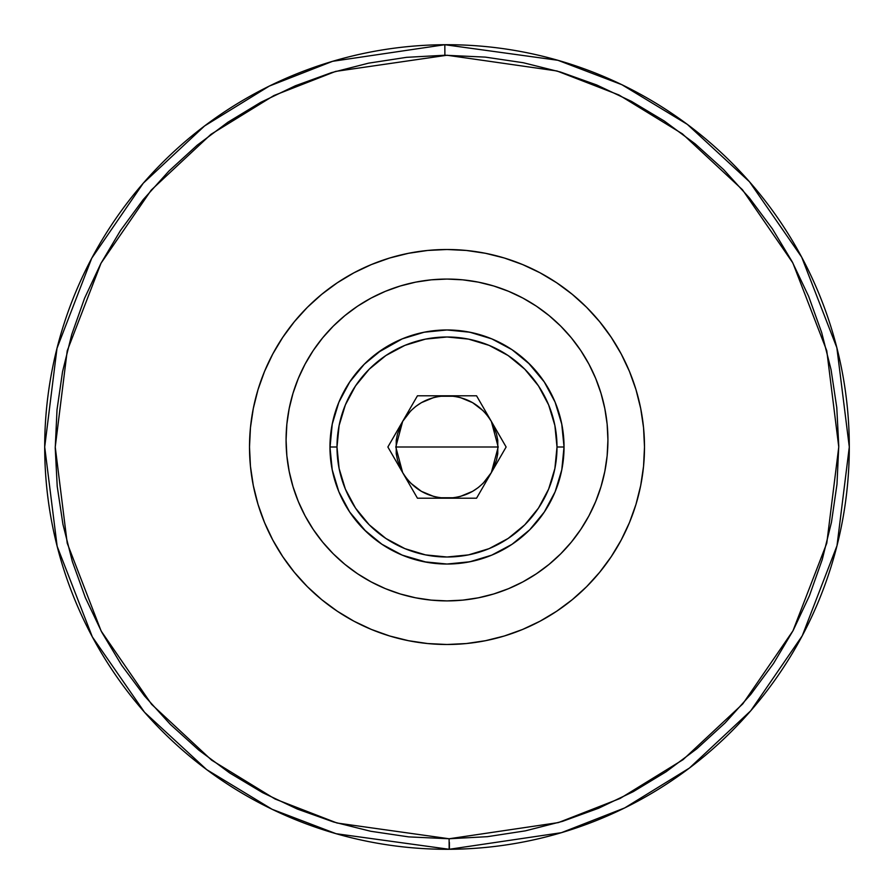 <?xml version="1.0" encoding="UTF-8"?>
<svg xmlns="http://www.w3.org/2000/svg" width="894" height="894" viewBox="0 0 894 894"><rect width="100%" height="100%" fill="white"/><g stroke="black" fill="none" stroke-linecap="round" stroke-linejoin="round"><path stroke-width="1.34" d="M444.888 55.238L444.832 44.711L557.901 60.289L621.866 84.695L687.341 124.378L749.463 181.739L801.672 257.126L836.851 347.688L849.3 447L836.996 545.731L802.276 635.757L750.748 710.786L689.419 768.058L624.705 807.919L561.387 832.694L449.168 849.289L449.112 838.762L558.392 822.592L620.056 798.476L683.072 759.654L742.791 703.88L792.967 630.806L826.782 543.15L838.762 446.989L826.771 350.783L792.855 262.959L742.445 189.718L682.39 133.843L618.994 95.01L556.94 70.972L447 55.238L335.608 71.408L273.944 95.524L210.928 134.346L151.209 190.12L101.033 263.194L67.218 350.85L55.238 447.011L67.229 543.217L101.145 631.041L151.555 704.282L211.61 760.157L275.006 798.99L337.06 823.028L449.112 838.762L449.168 849.289A402.3 402.3 0 0 1 44.7 447A402.3 402.3 0 0 1 444.832 44.711A402.3 402.3 0 0 1 849.3 447A402.3 402.3 0 0 1 449.168 849.289L336.099 833.711L272.134 809.305L206.659 769.622L144.537 712.261L92.328 636.874L57.149 546.312L44.7 447L57.004 348.269L91.724 258.243L143.252 183.214L204.581 125.942L269.295 86.081L332.613 61.306L444.832 44.711L444.888 55.238L406.569 57.328L368.63 63.15L331.451 72.66L295.378 85.768L260.757 102.329L227.925 122.21L197.194 145.208L168.865 171.1L143.196 199.641L120.455 230.551L100.843 263.54L84.55 298.294L71.743 334.479L62.535 371.736L57.015 409.72L55.238 448.05L57.216 486.381L62.938 524.331L72.347 561.544L85.355 597.65L101.838 632.315L121.629 665.203L144.537 695.99L170.352 724.397L198.826 750.133L229.68 772.964L262.613 792.665L297.322 809.048L333.462 821.955L370.697 831.264L408.67 836.885L449.112 838.762L487.431 836.672L525.37 830.85L562.549 821.34L598.622 808.232L633.243 791.671L666.075 771.79L696.806 748.792L725.135 722.9L750.804 694.359L773.545 663.449L793.157 630.46L809.45 595.706L822.256 559.521L831.465 522.264L836.985 484.28L838.762 445.95L836.784 407.619L831.062 369.669L821.653 332.456L808.645 296.35L792.162 261.685L772.371 228.797L749.463 198.01L723.648 169.603L695.174 143.867L664.32 121.036L631.387 101.335L596.678 84.952L560.538 72.045L523.303 62.736L485.33 57.115L444.888 55.238M449.369 842.36L449.403 849.289M249.504 447A197.496 197.496 0 0 1 447 249.504A197.496 197.496 0 0 1 644.496 447L643.546 427.645L640.696 408.469L635.992 389.672L629.454 371.423L621.174 353.901L611.205 337.284L599.662 321.717L586.654 307.346L572.283 294.338L556.716 282.795L540.099 272.826L522.577 264.546L504.328 258.008L485.531 253.304L466.355 250.454L447 249.504L427.645 250.454L408.469 253.304L389.672 258.008L371.423 264.546L353.901 272.826L337.284 282.795L321.717 294.338L307.346 307.346L294.338 321.717L282.795 337.284L272.826 353.901L264.546 371.423L258.008 389.672L253.304 408.469L250.454 427.645L249.504 447L250.454 466.355L253.304 485.531L258.008 504.328L264.546 522.577L272.826 540.099L282.795 556.716L294.338 572.283L307.346 586.654L321.717 599.662L337.284 611.205L353.901 621.174L371.423 629.454L389.672 635.992L408.469 640.696L427.645 643.546L447 644.496L466.355 643.546L485.531 640.696L504.328 635.992L522.577 629.454L540.099 621.174L556.716 611.205L572.283 599.662L586.654 586.654L599.662 572.283L611.205 556.716L621.174 540.099L629.454 522.577L635.992 504.328L640.696 485.531L643.546 466.355L644.496 447A197.496 197.496 0 0 1 447 644.496A197.496 197.496 0 0 1 249.504 447M286.08 439.982A160.92 160.92 0 0 1 447 279.062A160.92 160.92 0 0 1 607.92 439.982L607.149 424.203L604.825 408.58L600.991 393.271L595.672 378.397L588.923 364.126L580.798 350.571L571.389 337.887L560.784 326.187L549.084 315.582L536.4 306.173L522.856 298.06L508.585 291.31L493.712 285.991L478.391 282.146L462.768 279.833L447 279.062L431.232 279.833L415.609 282.146L400.288 285.991L385.415 291.31L371.144 298.06L357.6 306.173L344.916 315.582L333.216 326.187L322.611 337.887L313.202 350.571L305.077 364.126L298.328 378.397L293.008 393.271L289.175 408.58L286.851 424.203L286.08 439.982L286.851 455.75L289.175 471.373L293.008 486.694L298.328 501.556L305.077 515.838L313.202 529.382L322.611 542.066L333.216 553.766L344.916 564.371L357.6 573.78L371.144 581.893L385.415 588.654L400.288 593.974L415.609 597.807L431.232 600.12L447 600.902L462.768 600.12L478.391 597.807L493.712 593.974L508.585 588.654L522.856 581.893L536.4 573.78L549.084 564.371L560.784 553.766L571.389 542.066L580.798 529.382L588.923 515.838L595.672 501.556L600.991 486.694L604.825 471.373L607.149 455.75L607.92 439.982A160.92 160.92 0 0 1 447 600.902A160.92 160.92 0 0 1 286.08 439.982L286.426 429.455M329.964 447A117.036 117.036 0 0 1 447 329.964A117.036 117.036 0 0 1 564.036 447A117.036 117.036 0 0 0 447 329.964A117.036 117.036 0 0 0 329.964 447L336.993 447A110.007 110.007 0 0 1 447 336.993A110.007 110.007 0 0 1 557.007 447L564.036 447L557.007 447L554.895 425.533L548.637 404.904L538.467 385.884L524.789 369.211L508.116 355.533L489.096 345.363L468.467 339.105L447 336.993L425.533 339.105L404.904 345.363L385.884 355.533L369.211 369.211L355.533 385.884L345.363 404.904L339.105 425.533L336.993 447L339.105 468.467L345.363 489.096L355.533 508.116L369.211 524.789L385.884 538.467L404.904 548.637L425.533 554.895L447 557.007L468.467 554.895L489.096 548.637L508.116 538.467L524.789 524.789L538.467 508.116L548.637 489.096L554.895 468.467L557.007 447A110.007 110.007 0 0 1 447 557.007A110.007 110.007 0 0 1 336.993 447L329.964 447A117.036 117.036 0 0 0 447 564.036A117.036 117.036 0 0 0 564.036 447A117.036 117.036 0 0 1 447 564.036A117.036 117.036 0 0 1 329.964 447L332.222 424.169L338.871 402.211L349.688 381.984L364.249 364.249L381.984 349.688L402.211 338.871L424.169 332.222L447 329.964L469.831 332.222L491.789 338.871L512.016 349.688L529.751 364.249L544.312 381.984L555.129 402.211L561.778 424.169L564.036 447L561.778 469.831L555.129 491.789L544.312 512.016L529.751 529.751L512.016 544.312L491.789 555.129L469.831 561.778L447 564.036L424.169 561.778L402.211 555.129L381.984 544.312L364.249 529.751L349.688 512.016L338.871 491.789L332.222 469.831L329.964 447L332.21 469.819M447 447L498.204 447L491.342 472.602C481.117 489.029 466.344 497.567 447 498.204C427.656 497.567 412.883 489.029 402.658 472.602L395.796 447L447 447L395.796 447L402.658 421.398C412.883 404.971 427.656 396.433 447 395.796C466.344 396.433 481.117 404.971 491.342 421.398L498.204 447L447 447M402.658 421.398L410.793 410.793L415.833 406.379L421.398 402.658L433.746 397.539L440.317 396.232L453.683 396.232L460.254 397.539L472.602 402.658L483.207 410.793L487.621 415.833L491.342 421.398L496.461 433.746L497.768 440.317L497.768 453.683L496.461 460.254L491.342 472.602L483.207 483.207L478.167 487.621L472.602 491.342L460.254 496.461L453.683 497.768L440.317 497.768L433.746 496.461L421.398 491.342L410.793 483.207L406.379 478.167L402.658 472.602L397.539 460.254L396.232 453.683L396.232 440.317L397.539 433.746L402.658 421.398M387.873 447L417.442 395.796L476.558 395.796L506.127 447L476.558 498.204L417.442 498.204L387.873 447L417.442 395.796L476.558 395.796L506.127 447L476.558 498.204L417.442 498.204L387.873 447M607.92 439.982L607.574 450.498M580.798 529.382L571.389 542.066M549.084 564.371L536.4 573.78M357.6 573.78L344.916 564.371M322.611 542.066L313.202 529.382M447 279.062L457.527 279.397M597.594 574.775L589.526 583.704M569.769 601.696L557.845 610.457M334.602 609.395L321.717 599.662M304.474 583.704L294.338 572.283M296.406 319.225L304.474 310.296M324.231 292.304L336.155 283.543M559.398 284.605L572.283 294.338M589.526 310.296L599.662 321.717M561.778 424.136L555.129 402.222M544.357 382.051L528.175 362.696M512.05 349.71L491.778 338.871L483.911 335.943M474.301 333.194L468.165 331.897M424.169 332.21L402.222 338.871L424.114 332.222M384.934 347.777L381.939 349.722M364.126 364.372L349.532 382.207M338.748 402.523L332.177 424.337M332.177 424.371L329.975 447.95M332.233 469.931L332.412 470.814M338.927 491.923L339.798 493.946M349.286 511.402L338.915 491.868M349.677 512.005L365.892 531.371M379.19 542.39L382.062 544.368M402.009 555.04L424.114 561.767M402.412 555.208L426.65 562.248M461.494 563.131L472.445 561.231M491.935 555.062L494.639 553.9M511.48 544.669L512.284 544.133M529.952 529.561L544.368 511.938M553.822 494.807L544.312 512.016M561.756 469.953L562.08 468.288M564.025 448.363L564.036 447.168M561.823 424.393L555.241 402.49M545.988 384.576L548.38 388.532M491.856 338.904L469.931 332.233L462.366 330.981M385.426 347.475L381.984 349.688M364.204 364.294L349.655 382.029L338.815 402.367M338.86 402.244L337.004 407.027M334.088 416.202L332.21 424.169M382.129 544.412L402.211 555.118M491.778 555.129L471.998 561.331M512.005 544.323L529.729 529.784M544.29 512.061L545.329 510.463M555.096 491.868L561.711 470.199M564.036 446.888L561.734 423.924M554.984 401.887L544.178 381.783M529.684 364.182L525.404 360.114M517.168 353.331L513.435 350.649M447 329.964L424.348 332.177M402.144 338.904L381.839 349.789M364.082 364.406L349.61 382.107M339.519 400.691L338.792 402.412M332.155 424.46L329.964 447.201M338.949 491.957L342.234 499.165M347.777 509.055L349.789 512.173M364.339 529.851L382.04 544.345M402.233 555.129L424.125 561.778M463.997 562.795L469.942 561.767M512.15 544.222L529.74 529.773L520.889 537.763M542.881 514.106L544.245 512.117M555.085 491.879L556.705 487.755M561.812 424.326L561.354 422.113M556.94 406.893L555.208 402.412M529.963 364.45L512.307 349.878M440.038 330.177L424.214 332.21L406.815 337.083M382.252 349.509L376.609 353.499M367.356 361.254L364.495 363.992M349.9 381.671L339.038 401.831M332.3 423.722L329.964 446.587M338.804 491.611L332.177 469.652L338.044 489.711M349.632 511.927L364.16 529.673M380.799 543.507L381.984 544.312M512.038 544.301L515.704 541.742M561.812 469.696L564.036 446.776M561.723 423.868L555.062 402.065M529.74 364.227L524.666 359.455M491.722 338.848L489.297 337.876M472.088 332.691L462.209 330.959M402.278 338.848L377.715 352.683M349.588 511.871L364.093 529.594M381.76 544.167L401.976 555.029M507.021 547.463L512.072 544.278M529.84 529.661L544.334 511.983M552.626 497.41L555.118 491.789M561.79 469.786L564.036 446.966M561.79 424.192L561.477 422.672M556.102 404.658L555.152 402.278M544.379 382.073L529.863 364.35M495.175 340.346L491.801 338.882M332.434 423.097L332.244 424.013M330.02 443.402L329.964 446.832M382.196 544.446L385.828 546.77M465.282 562.594L469.786 561.79M491.711 555.152L511.893 544.39M527.84 531.628L529.628 529.874M542.714 514.341L544.256 512.106M555.129 491.767L555.912 489.834M561.801 469.752L562.225 467.473"/></g></svg>
